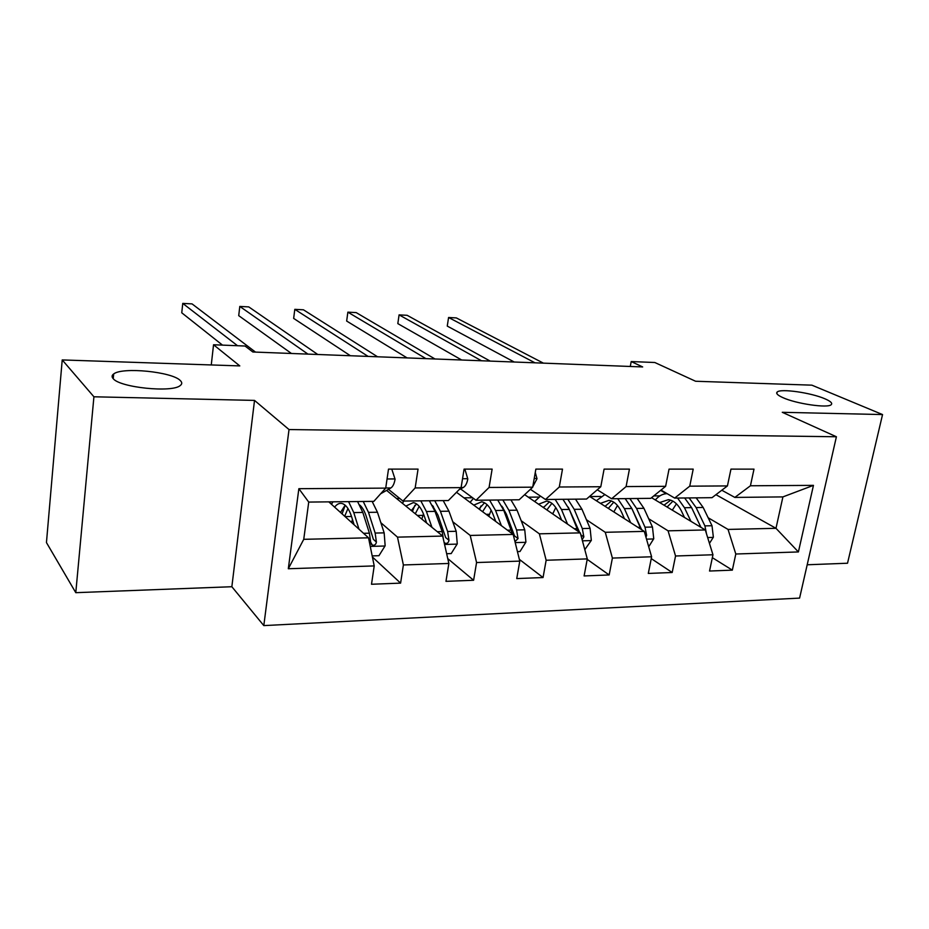 <?xml version="1.0" encoding="UTF-8"?>
<svg xmlns="http://www.w3.org/2000/svg" width="929" height="929" viewBox="0 0 929 929"><rect width="100%" height="100%" fill="white"/><g stroke="black" fill="none" stroke-linecap="round" stroke-linejoin="round"><path stroke-width="1.39" d="M782.857 397.624C777.619 395.266 775.727 393.397 777.178 392.026C780.569 388.357 811.156 392.712 824.975 398.82C830.584 401.247 832.674 403.186 831.234 404.649C828.087 408.423 796.176 403.801 782.857 397.624M113.175 378.637C111.596 376.884 111.759 375.328 113.675 373.957C122.349 366.781 172.26 371.797 180.284 380.542C182.247 382.4 182.223 384.072 180.214 385.558C172.237 392.897 119.864 387.579 113.175 378.637M807.196 564.774L847.527 563.229L882.55 414.566L811.888 385.163L695.589 381.25L654.817 362.507L631.209 361.555L630.28 366.479M263.813 625.6L799.59 598.102L836.402 436.758L289.024 429.558L263.813 625.6L231.855 586.722L254.523 400.411L93.922 396.788L75.783 592.679L231.855 586.722M75.783 592.679L46.45 542.571L62.22 359.929L239.798 365.91L213.542 344.764L211.266 364.946M93.922 396.788L62.22 359.929M715.934 494.681L775.982 528.311L782.915 496.899L734.839 497.421L750.435 485.774L754 469.133L730.96 469.122L727.43 485.925L689.748 486.169L693.208 469.122L669.043 469.122L665.629 486.32L626.1 486.575L629.444 469.122L604.094 469.122L600.796 486.738L559.293 487.005L562.498 469.122L535.859 469.11L532.7 487.179L489.072 487.458L492.126 469.11L464.094 469.11L461.098 487.632L415.17 487.934L418.05 469.11L388.508 469.11L385.709 488.12L298.859 488.689L288.315 568.745L303.748 539.319L368.523 537.81L328.785 501.857M750.435 485.774L813.456 485.368L798.406 551.942L735.803 554.009L732.342 570.139L712.346 557.679M288.315 568.745L374.213 565.912L371.507 584.26L400.596 583.122L403.383 564.96L448.858 563.462L445.966 581.345L473.604 580.265L476.565 562.544L519.787 561.116L516.745 578.581L543.047 577.548L546.147 560.257L587.291 558.898L584.109 575.945L609.157 574.958L612.397 558.074L651.612 556.785L648.303 573.437L672.19 572.496L675.546 555.995L712.961 554.764L709.535 571.033L732.342 570.139M213.542 344.764L245.047 346.029L252.862 351.998L642.671 366.943L631.209 361.555M727.43 485.925L712.02 497.677L674.663 498.083L660.995 490.059M651.554 497.7L705.308 529.96L668.079 530.831L648.674 518.73M674.663 498.083L689.748 486.169M712.961 554.764L705.308 529.96M675.546 555.995L668.079 530.831M665.629 486.32L650.764 498.339L611.607 498.768L597.277 489.78M589.59 496.411L644.273 531.388L605.267 532.294L586.42 519.717M611.607 498.768L626.1 486.575M651.612 556.785L644.273 531.388M612.397 558.074L605.267 532.294M600.796 486.738L586.547 499.047L545.474 499.488L530.401 489.316M524.653 494.669L580.3 532.874L539.377 533.827L521.181 520.716M502.392 507.176L502.984 507.606M545.474 499.488L559.293 487.005M587.291 558.898L580.3 532.874M546.147 560.257L539.377 533.827M532.7 487.179L519.16 499.779L475.996 500.255L460.575 488.909M456.499 492.289L513.18 534.442L470.213 535.441L452.748 521.726M432.728 506.003L433.402 506.537M475.996 500.255L489.072 487.458M519.787 561.116L513.18 534.442M476.565 562.544L470.213 535.441M461.098 487.632L448.347 500.557L402.954 501.056L388.473 489.316M386.58 490.396L442.68 536.079L397.496 537.136L380.867 522.713M402.954 501.056L415.17 487.934M448.858 563.462L442.68 536.079M403.383 564.96L397.496 537.136M385.709 488.12L373.841 501.37L308.73 502.078L298.859 488.689M374.213 565.912L368.523 537.81M254.523 400.411L289.024 429.558M882.55 414.566L782.276 412.302L836.402 436.758M308.73 502.078L303.748 539.319M734.839 497.421L721.798 490.222M660.972 490.082L667.057 493.647C662.725 493.763 658.8 495.865 655.34 499.976M708.153 517.755L728.046 529.425L775.982 528.311L798.406 551.942M782.915 496.899L813.456 485.368M735.803 554.009L728.046 529.425M400.596 583.122L372.413 556.994M396.544 498.501L399.772 498.478M473.604 580.265L447.755 558.596M463.954 497.828L472.582 497.747M543.047 577.548L519.357 559.363M528.311 497.178L538.959 497.073M609.157 574.958L587.209 559.363M589.834 496.562L600.796 496.458M672.19 572.496L651.252 558.608M666.314 493.682L660.647 490.349M653.749 495.923L659.927 495.865M388.508 469.122L391.783 469.122L395.08 479.201C394.291 483.742 392.874 486.657 390.842 487.957L380.635 493.787M237.534 345.727L182.758 303.4L192.048 303.888L255.487 352.091M222.507 345.123L181.759 312.806L182.758 303.4M372.192 555.902L378.951 555.705L385.152 545.764L384.165 532.863L377.453 512.239L372.123 501.393M352.451 519.45L351.58 522.481M358.989 529.182L353.775 512.587L348.584 501.648M332.965 501.823L331.467 504.284M354.112 524.769L351.568 516.629C348.967 508.697 345.669 504.296 341.675 503.425C339.155 503.03 336.797 504.273 334.614 507.141M357.572 501.544L362.821 512.448L369.417 533.188L370.659 542.211L372.39 545.16C374.608 545.567 375.943 544.533 376.396 542.072L375.153 533.06L368.499 512.367L363.227 501.486M345.228 505.26L342.081 513.888M344.694 516.245L347.957 508.523M359.767 505.039C362.356 507.292 364.528 511.066 366.258 516.385L373.353 539.331L376.396 542.072M345.147 505.179L340.49 512.46M464.082 469.122L464.848 469.122L467.81 478.946C466.973 483.37 465.464 486.227 463.281 487.493L459.089 489.676M307.952 354.112L239.798 306.431L248.751 306.895L317.764 354.483M291.439 353.473L238.718 315.651L239.798 306.431M535.267 472.455L537.008 478.714L532.781 486.738M368.128 356.411L294.807 309.345L303.435 309.798L377.546 356.782M350.396 355.737L293.657 318.403L294.807 309.345M446.652 553.707L451.204 553.568L457.265 543.871L456.197 531.295L448.951 511.182L443.203 500.615M423.473 513.934L421.824 519.09M431.95 527.335L426.423 511.519L420.802 500.859M403.929 501.045L402.408 503.286M426.666 523.05L424.042 515.467C421.22 507.733 417.655 503.448 413.347 502.601L405.845 506.084M444.12 542.501L445.188 543.302C447.29 543.651 448.544 542.641 448.974 540.272L447.615 531.481L440.427 511.31L434.737 500.708M414.88 505.33L412.418 511.438M415.275 513.76L419.2 506.363M432.438 505.457L438.023 515.247L445.688 537.601L448.974 540.272M429.361 500.766L435.016 511.391L442.169 531.597L443.516 539.795M416.517 503.901L411.361 510.578M517.441 551.617L519.985 551.536L525.907 542.083L524.757 529.809L517.047 510.195L510.927 499.872M491.162 510.218L488.793 516.303M501.381 525.663L495.575 510.509L489.571 500.104M473.453 498.374L470.062 502.368M495.761 521.483L493.044 514.364C490.036 506.828 486.227 502.635 481.628 501.811L473.755 505.121M514.968 541.63L518.045 538.553L516.582 529.983L508.918 510.311L502.856 499.965M481.001 505.91L479.515 509.406M482.592 511.693L487.098 504.691M501.881 506.154L506.363 514.143L514.55 535.952L518.045 538.553M497.723 500.011L503.773 510.381L512.448 533.885M484.543 502.798L478.934 508.976M602.584 477.181L601.562 482.615M425.935 358.629L347.864 312.156L356.19 312.597L434.993 358.977M407.099 357.909L346.656 321.051L347.864 312.156M481.512 360.766L399.087 314.873L407.134 315.303L490.222 361.102M461.678 359.999L397.821 323.617L399.087 314.873M534.999 362.821L448.579 317.497L456.348 317.915L543.384 363.134M514.236 362.02L447.255 326.091L448.579 317.497M584.805 549.631L591.332 540.364L590.101 528.38L581.972 509.243L575.527 499.163M555.763 507.548L552.732 513.946M567.538 524.119L561.488 509.533L555.147 499.384M540.481 496.121L534.628 501.521M561.615 520.043L558.828 513.307C555.647 505.945 551.629 501.869 546.775 501.056L538.553 504.215M582.135 539.703L583.853 536.916L582.309 528.555L574.227 509.347L567.816 499.245M543.999 506.746L543.593 507.664M546.879 509.928L551.884 503.321M568.281 507.153L579.626 532.41M562.928 499.303L569.314 509.429L578.279 531.493M549.434 501.834L543.442 507.571M648.709 546.74L653.749 538.739L652.46 527.033L643.948 508.326L637.213 498.49M617.46 505.492L613.825 511.914M630.652 522.679L624.393 508.616L617.75 498.699M604.907 494.565L596.325 500.719M624.451 518.707L621.606 512.297C618.273 505.109 614.069 501.126 608.983 500.348L600.448 503.355M645.969 537.276L646.63 535.359L645.016 527.196L636.551 508.442L629.85 498.571M608.321 508.395L613.755 502.159M625.182 498.618L631.859 508.511L641.66 529.716M611.41 500.952L605.081 506.317M624.393 508.616L631.859 508.511L641.045 529.321M709.454 543.384L713.367 537.183L712.009 525.733L703.172 507.466L696.169 497.851M676.451 503.832L672.294 510.149M690.932 521.332L684.476 507.733L677.566 498.049M684.476 517.465L681.596 511.345C678.112 504.319 673.734 500.429 668.45 499.663L659.648 502.554M706.504 533.827L704.902 525.884L696.1 507.571L689.132 497.921M667.103 507.025L672.91 501.137M684.661 497.967L691.606 507.629L700.954 527.347M670.668 500.15L664.038 505.19M394.999 478.946L387.056 478.969M390.842 487.957L385.721 487.992M370.265 546.403L384.989 546.008M368.499 512.367L377.453 512.239M351.522 516.489L345.065 516.594M353.775 512.587L362.821 512.448M375.153 533.06L384.165 532.863M363.553 533.304L369.417 533.188M467.74 478.702L462.537 478.725M463.281 487.493L461.121 487.504M536.939 478.47L534.221 478.481M444.561 544.452L457.114 544.115M440.427 511.31L448.951 511.182M422.997 515.351L417.33 515.444M426.423 511.519L435.016 511.391M447.615 531.481L456.197 531.295M437.304 531.702L442.169 531.597M515.2 542.594L525.768 542.315M508.918 510.311L517.047 510.195M489.49 514.283L486.157 514.341M495.575 510.509L503.773 510.381M516.582 529.983L524.757 529.809M507.455 530.18L511.403 530.099M582.437 540.829L591.192 540.597M574.227 509.347L581.972 509.243M552.976 513.272L551.78 513.296M561.488 509.533L569.314 509.429M582.309 528.555L590.101 528.38M574.261 528.729L577.362 528.659M580.822 534.837L583.853 536.916M646.514 539.145L653.61 538.959M636.551 508.442L643.948 508.326M645.016 527.196L652.46 527.033M637.956 527.347L640.29 527.289M645.144 534.407L646.63 535.359M707.643 537.543L713.228 537.403M696.1 507.571L703.172 507.466M684.476 507.733L691.606 507.629M704.902 525.884L712.009 525.733M698.747 526.023L700.385 525.988M777.178 392.026L776.841 393.606M113.675 373.957L113.222 378.684M371.054 543.953L372.39 545.16M444.108 542.408L445.188 543.302"/></g></svg>

